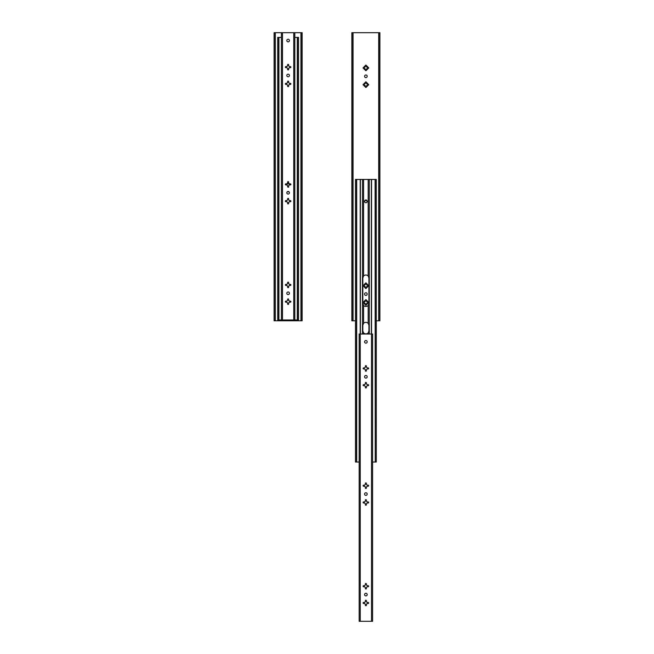<?xml version="1.0" encoding="UTF-8"?>
<svg xmlns="http://www.w3.org/2000/svg" width="654" height="654" viewBox="0 0 654 654"><rect width="100%" height="100%" fill="white"/><g stroke="black" fill="none" stroke-linecap="round" stroke-linejoin="round"><path stroke-width="0.98" d="M365.357 300.456A2.068 2.068 0 0 0 363.886 301.935L364.654 301.935A1.333 1.333 0 0 1 365.357 301.232L365.357 300.202A0.523 0.523 0 0 1 365.88 299.679A0.523 0.523 0 0 1 366.412 300.202L366.412 300.456A2.068 2.068 0 0 1 367.883 301.935L368.137 301.935A0.523 0.523 0 0 1 368.66 302.459A0.523 0.523 0 0 1 368.137 302.982L367.883 302.982A2.068 2.068 0 0 1 366.412 304.462L366.412 304.715A0.523 0.523 0 0 1 365.88 305.238A0.523 0.523 0 0 1 365.357 304.715L365.357 304.462A2.068 2.068 0 0 1 363.886 302.982L363.632 302.982A0.523 0.523 0 0 1 363.109 302.459A0.523 0.523 0 0 1 363.632 301.935L363.886 301.935M368.137 85.192L367.883 85.192A2.068 2.068 0 0 1 366.412 86.663L366.412 86.917A0.523 0.523 0 0 1 365.88 87.44A0.523 0.523 0 0 1 365.357 86.917L365.357 86.663A2.068 2.068 0 0 1 363.886 85.192L363.632 85.192A0.523 0.523 0 0 1 363.109 84.66A0.523 0.523 0 0 1 363.632 84.137L363.886 84.137A2.068 2.068 0 0 1 365.357 82.666L365.357 82.412A0.523 0.523 0 0 1 365.88 81.889A0.523 0.523 0 0 1 366.412 82.412L366.412 82.666A2.068 2.068 0 0 1 367.883 84.137L368.137 84.137A0.523 0.523 0 0 1 368.66 84.66A0.523 0.523 0 0 1 368.137 85.192M365.88 74.981A1.308 1.308 0 0 1 367.017 76.943A1.308 1.308 0 0 1 364.752 76.943A1.308 1.308 0 0 1 365.88 74.981M365.88 292.771A1.308 1.308 0 0 0 364.752 294.741A1.308 1.308 0 0 0 367.017 294.741A1.308 1.308 0 0 0 365.88 292.771M355.482 320.787L353.062 320.787L353.062 32.7L379.909 32.7L379.909 320.787L378.862 320.787L378.862 32.7M376.287 320.787L378.707 320.787L378.707 32.7M363.632 285.185L363.886 285.185A2.068 2.068 0 0 1 365.357 283.705L365.357 283.452A0.523 0.523 0 0 1 365.88 282.929A0.523 0.523 0 0 1 366.412 283.452L366.412 283.705A2.068 2.068 0 0 1 367.883 285.185L368.137 285.185A0.523 0.523 0 0 1 368.66 285.708A0.523 0.523 0 0 1 368.137 286.231L367.883 286.231A2.068 2.068 0 0 1 366.412 287.703L366.412 287.964A0.523 0.523 0 0 1 365.88 288.488A0.523 0.523 0 0 1 365.357 287.964L365.357 287.703A2.068 2.068 0 0 1 363.886 286.231L363.632 286.231A0.523 0.523 0 0 1 363.109 285.708A0.523 0.523 0 0 1 363.632 285.185M367.883 68.433L368.137 68.433A0.523 0.523 0 0 0 368.66 67.91A0.523 0.523 0 0 0 368.137 67.387L367.883 67.387A2.068 2.068 0 0 0 366.412 65.907L366.412 65.653A0.523 0.523 0 0 0 365.88 65.13A0.523 0.523 0 0 0 365.357 65.653L365.357 65.907A2.068 2.068 0 0 0 363.886 67.387L363.632 67.387A0.523 0.523 0 0 0 363.109 67.91A0.523 0.523 0 0 0 363.632 68.433L363.886 68.433A2.068 2.068 0 0 0 365.357 69.913L365.357 70.166A0.523 0.523 0 0 0 365.88 70.689A0.523 0.523 0 0 0 366.412 70.166L366.412 69.913A2.068 2.068 0 0 0 367.883 68.433L367.115 68.433A1.333 1.333 0 0 1 366.412 69.136L366.412 69.913M363.886 85.192L364.654 85.192A1.333 1.333 0 0 0 365.357 85.895L365.357 86.663M367.883 67.387L367.115 67.387A1.333 1.333 0 0 0 366.412 66.683L366.412 65.907M353.062 32.7L351.852 32.7L351.852 320.787L352.898 320.787L352.898 32.7M363.886 68.433L364.654 68.433A1.333 1.333 0 0 0 365.357 69.136L365.357 69.913M366.412 86.663L366.412 85.895A1.333 1.333 0 0 0 367.115 85.192L367.883 85.192M365.357 65.907L365.357 66.683A1.333 1.333 0 0 0 364.654 67.387L363.886 67.387M367.883 84.137L367.115 84.137A1.333 1.333 0 0 0 366.412 83.434L366.412 82.666M365.357 82.666L365.357 83.434A1.333 1.333 0 0 0 364.654 84.137L363.886 84.137M367.883 301.935L367.115 301.935A1.333 1.333 0 0 0 366.412 301.232L366.412 300.456M363.886 302.982L364.654 302.982A1.333 1.333 0 0 0 365.357 303.685L365.357 304.462M363.886 286.231L364.654 286.231A1.333 1.333 0 0 0 365.357 286.934L365.357 287.703M366.412 304.462L366.412 303.685A1.333 1.333 0 0 0 367.115 302.982L367.883 302.982M366.412 287.703L366.412 286.934A1.333 1.333 0 0 0 367.115 286.231L367.883 286.231M367.883 285.185L367.115 285.185A1.333 1.333 0 0 0 366.412 284.482L366.412 283.705M365.357 283.705L365.357 284.482A1.333 1.333 0 0 0 364.654 285.185L363.886 285.185M365.357 199.936L365.357 200.713A1.333 1.333 0 0 0 364.654 201.416M367.115 201.416A1.333 1.333 0 0 0 366.412 200.713L366.412 199.936M359.169 462.035L356.683 462.035L356.683 179.449L355.482 179.449L355.482 462.035L356.528 462.035L356.528 179.449M356.683 179.449L376.287 179.449L376.287 462.035L375.241 462.035L375.241 179.449M368.921 277.378L368.921 304.085M368.97 303.889A3.139 3.139 0 0 0 369.028 303.293L369.028 278.163A3.139 3.139 0 0 0 368.97 277.574M369.028 278.163L368.177 276.021A3.139 3.139 0 0 0 363.591 276.021L362.741 278.163L362.741 303.293L363.591 305.443A3.139 3.139 0 0 0 368.177 305.443L369.028 303.293M362.741 330.728L363.591 332.878A3.139 3.139 0 0 0 368.177 332.878L369.028 330.728L369.028 325.496L368.177 323.354A3.139 3.139 0 0 0 363.591 323.354L362.741 325.496L362.741 330.728M362.798 277.574A3.139 3.139 0 0 0 362.741 278.163M368.921 324.711L368.921 331.513M368.97 331.316A3.139 3.139 0 0 0 369.028 330.728M362.839 331.513L362.839 324.711A3.139 3.139 0 0 0 362.741 325.496M367.196 201.44A1.308 1.308 0 0 0 365.88 200.132A1.308 1.308 0 0 0 364.572 201.44A1.308 1.308 0 0 0 365.88 202.748A1.308 1.308 0 0 0 367.196 201.44M362.839 304.085L362.839 277.378M375.241 462.035L375.085 179.449M372.592 462.035L375.085 462.035M367.115 586.744L368.137 586.744A0.523 0.523 0 0 0 368.66 586.221A0.523 0.523 0 0 0 368.137 585.698L367.115 585.698A1.333 1.333 0 0 0 366.412 584.995L366.412 583.965A0.523 0.523 0 0 0 365.88 583.442A0.523 0.523 0 0 0 365.357 583.965L365.357 584.995A1.333 1.333 0 0 0 364.654 585.698L363.632 585.698A0.523 0.523 0 0 0 363.109 586.221A0.523 0.523 0 0 0 363.632 586.744L364.654 586.744A1.333 1.333 0 0 0 365.357 587.447L365.357 588.477A0.523 0.523 0 0 0 365.88 589.001A0.523 0.523 0 0 0 366.412 588.477L366.412 587.447A1.333 1.333 0 0 0 367.115 586.744M365.88 340.546A1.308 1.308 0 0 0 364.752 342.508A1.308 1.308 0 0 0 367.017 342.508A1.308 1.308 0 0 0 365.88 340.546M367.115 368.946L368.137 368.946A0.523 0.523 0 0 0 368.66 368.423A0.523 0.523 0 0 0 368.137 367.9L367.115 367.9A1.333 1.333 0 0 0 366.412 367.196L366.412 366.166A0.523 0.523 0 0 0 365.88 365.643A0.523 0.523 0 0 0 365.357 366.166L365.357 367.196A1.333 1.333 0 0 0 364.654 367.9L363.632 367.9A0.523 0.523 0 0 0 363.109 368.423A0.523 0.523 0 0 0 363.632 368.946L364.654 368.946A1.333 1.333 0 0 0 365.357 369.649L365.357 370.679A0.523 0.523 0 0 0 365.88 371.202A0.523 0.523 0 0 0 366.412 370.679L366.412 369.649A1.333 1.333 0 0 0 367.115 368.946M365.88 375.486A1.308 1.308 0 0 0 364.752 377.456A1.308 1.308 0 0 0 367.017 377.456A1.308 1.308 0 0 0 365.88 375.486M365.88 492.764A1.308 1.308 0 0 0 364.752 494.726A1.308 1.308 0 0 0 367.017 494.726A1.308 1.308 0 0 0 365.88 492.764M367.115 486.224L368.137 486.224A0.523 0.523 0 0 0 368.66 485.701A0.523 0.523 0 0 0 368.137 485.178L367.115 485.178A1.333 1.333 0 0 0 366.412 484.467L366.412 483.445A0.523 0.523 0 0 0 365.88 482.922A0.523 0.523 0 0 0 365.357 483.445L365.357 484.467A1.333 1.333 0 0 0 364.654 485.178L363.632 485.178A0.523 0.523 0 0 0 363.109 485.701A0.523 0.523 0 0 0 363.632 486.224L364.654 486.224A1.333 1.333 0 0 0 365.357 486.928L365.357 487.949A0.523 0.523 0 0 0 365.88 488.481A0.523 0.523 0 0 0 366.412 487.949L366.412 486.928A1.333 1.333 0 0 0 367.115 486.224M367.115 502.975L368.137 502.975A0.523 0.523 0 0 0 368.66 502.452A0.523 0.523 0 0 0 368.137 501.929L367.115 501.929A1.333 1.333 0 0 0 366.412 501.226L366.412 500.196A0.523 0.523 0 0 0 365.88 499.672A0.523 0.523 0 0 0 365.357 500.196L365.357 501.226A1.333 1.333 0 0 0 364.654 501.929L363.632 501.929A0.523 0.523 0 0 0 363.109 502.452A0.523 0.523 0 0 0 363.632 502.975L364.654 502.975A1.333 1.333 0 0 0 365.357 503.678L365.357 504.708A0.523 0.523 0 0 0 365.88 505.231A0.523 0.523 0 0 0 366.412 504.708L366.412 503.678A1.333 1.333 0 0 0 367.115 502.975M367.115 603.495L368.137 603.495A0.523 0.523 0 0 0 368.66 602.972A0.523 0.523 0 0 0 368.137 602.448L367.115 602.448A1.333 1.333 0 0 0 366.412 601.745L366.412 600.715A0.523 0.523 0 0 0 365.88 600.192A0.523 0.523 0 0 0 365.357 600.715L365.357 601.745A1.333 1.333 0 0 0 364.654 602.448L363.632 602.448A0.523 0.523 0 0 0 363.109 602.972A0.523 0.523 0 0 0 363.632 603.495L364.654 603.495A1.333 1.333 0 0 0 365.357 604.198L365.357 605.228A0.523 0.523 0 0 0 365.88 605.751A0.523 0.523 0 0 0 366.412 605.228L366.412 604.198A1.333 1.333 0 0 0 367.115 603.495M367.115 385.705L368.137 385.705A0.523 0.523 0 0 0 368.66 385.173A0.523 0.523 0 0 0 368.137 384.65L367.115 384.65A1.333 1.333 0 0 0 366.412 383.947L366.412 382.925A0.523 0.523 0 0 0 365.88 382.402A0.523 0.523 0 0 0 365.357 382.925L365.357 383.947A1.333 1.333 0 0 0 364.654 384.65L363.632 384.65A0.523 0.523 0 0 0 363.109 385.173A0.523 0.523 0 0 0 363.632 385.705L364.654 385.705A1.333 1.333 0 0 0 365.357 386.408L365.357 387.43A0.523 0.523 0 0 0 365.88 387.953A0.523 0.523 0 0 0 366.412 387.43L366.412 386.408A1.333 1.333 0 0 0 367.115 385.705M360.248 621.3L372.592 621.3L372.592 334.006L359.169 334.006L359.169 621.3L360.248 621.3L360.223 179.449M365.88 593.284A1.308 1.308 0 0 1 367.017 595.254A1.308 1.308 0 0 1 364.752 595.254A1.308 1.308 0 0 1 365.88 593.284M294.831 37.409L297.472 37.409L297.472 319.994L294.831 319.994L294.831 32.7L301.102 32.7L301.102 320.779L275.293 320.779L275.293 32.7L281.408 32.7L281.408 319.994L277.713 319.994L277.713 37.409L281.408 37.409M285.52 184.788A0.523 0.523 0 0 1 285.863 184.657L286.117 184.657A2.068 2.068 0 0 1 286.517 183.872M287.588 183.169A1.333 1.333 0 0 0 286.885 183.872L285.863 183.872A0.523 0.523 0 0 0 285.34 184.395A0.523 0.523 0 0 0 285.863 184.918L286.885 184.918A1.333 1.333 0 0 0 287.588 185.622L287.588 186.652A0.523 0.523 0 0 0 288.12 187.175A0.523 0.523 0 0 0 288.643 186.652L288.643 185.622A1.333 1.333 0 0 0 289.346 184.918L290.368 184.918A0.523 0.523 0 0 0 290.891 184.395A0.523 0.523 0 0 0 290.368 183.872L289.346 183.872A1.333 1.333 0 0 0 288.643 183.169L288.643 182.139A0.523 0.523 0 0 0 288.12 181.616A0.523 0.523 0 0 0 287.588 182.139L287.588 183.185A2.068 2.068 0 0 0 287.507 183.21M287.588 182.932A0.523 0.523 0 0 1 288.12 182.409A0.523 0.523 0 0 1 288.643 182.932M290.719 184.788A0.523 0.523 0 0 0 290.368 184.657L290.114 184.657A2.068 2.068 0 0 0 289.714 183.872M275.293 32.7L274.091 32.7L274.091 320.779L275.138 320.779L275.138 32.7M301.102 32.7L302.148 32.7L302.148 320.779L301.102 320.779M288.643 187.183L288.643 186.415M290.114 184.657L289.346 184.657A1.333 1.333 0 0 0 288.643 183.954L288.643 183.185M287.588 183.185L287.588 183.954A1.333 1.333 0 0 0 286.885 184.657L286.117 184.657M297.472 37.409L298.518 37.409L298.518 319.994L297.472 319.994M287.327 191.728A3.139 3.139 0 0 0 288.913 191.728M278.759 319.994L278.759 37.409M289.346 285.438L290.368 285.438A0.523 0.523 0 0 0 290.891 284.915A0.523 0.523 0 0 0 290.368 284.392L289.346 284.392A1.333 1.333 0 0 0 288.643 283.689L288.643 282.659A0.523 0.523 0 0 0 288.12 282.136A0.523 0.523 0 0 0 287.588 282.659L287.588 283.689A1.333 1.333 0 0 0 286.885 284.392L285.863 284.392A0.523 0.523 0 0 0 285.34 284.915A0.523 0.523 0 0 0 285.863 285.438L286.885 285.438A1.333 1.333 0 0 0 287.588 286.141L287.588 287.171A0.523 0.523 0 0 0 288.12 287.695A0.523 0.523 0 0 0 288.643 287.171L288.643 286.141A1.333 1.333 0 0 0 289.346 285.438M288.12 39.248A1.308 1.308 0 0 0 286.983 41.21A1.308 1.308 0 0 0 289.248 41.21A1.308 1.308 0 0 0 288.12 39.248M289.346 67.648L290.368 67.648A0.523 0.523 0 0 0 290.891 67.117A0.523 0.523 0 0 0 290.368 66.594L289.346 66.594A1.333 1.333 0 0 0 288.643 65.89L288.643 64.869A0.523 0.523 0 0 0 288.12 64.345A0.523 0.523 0 0 0 287.588 64.869L287.588 65.89A1.333 1.333 0 0 0 286.885 66.594L285.863 66.594A0.523 0.523 0 0 0 285.34 67.117A0.523 0.523 0 0 0 285.863 67.648L286.885 67.648A1.333 1.333 0 0 0 287.588 68.351L287.588 69.373A0.523 0.523 0 0 0 288.12 69.896A0.523 0.523 0 0 0 288.643 69.373L288.643 68.351A1.333 1.333 0 0 0 289.346 67.648M288.12 74.188A1.308 1.308 0 0 0 286.983 76.15A1.308 1.308 0 0 0 289.248 76.15A1.308 1.308 0 0 0 288.12 74.188M288.12 191.467A1.308 1.308 0 0 0 286.983 193.429A1.308 1.308 0 0 0 289.248 193.429A1.308 1.308 0 0 0 288.12 191.467M289.346 201.677L290.368 201.677A0.523 0.523 0 0 0 290.891 201.146A0.523 0.523 0 0 0 290.368 200.623L289.346 200.623A1.333 1.333 0 0 0 288.643 199.92L288.643 198.898A0.523 0.523 0 0 0 288.12 198.375A0.523 0.523 0 0 0 287.588 198.898L287.588 199.92A1.333 1.333 0 0 0 286.885 200.623L285.863 200.623A0.523 0.523 0 0 0 285.34 201.146A0.523 0.523 0 0 0 285.863 201.677L286.885 201.677A1.333 1.333 0 0 0 287.588 202.38L287.588 203.402A0.523 0.523 0 0 0 288.12 203.925A0.523 0.523 0 0 0 288.643 203.402L288.643 202.38A1.333 1.333 0 0 0 289.346 201.677M289.346 302.197L290.368 302.197A0.523 0.523 0 0 0 290.891 301.674A0.523 0.523 0 0 0 290.368 301.142L289.346 301.142A1.333 1.333 0 0 0 288.643 300.439L288.643 299.418A0.523 0.523 0 0 0 288.12 298.894A0.523 0.523 0 0 0 287.588 299.418L287.588 300.439A1.333 1.333 0 0 0 286.885 301.142L285.863 301.142A0.523 0.523 0 0 0 285.34 301.674A0.523 0.523 0 0 0 285.863 302.197L286.885 302.197A1.333 1.333 0 0 0 287.588 302.9L287.588 303.922A0.523 0.523 0 0 0 288.12 304.453A0.523 0.523 0 0 0 288.643 303.922L288.643 302.9A1.333 1.333 0 0 0 289.346 302.197M289.346 84.399L290.368 84.399A0.523 0.523 0 0 0 290.891 83.876A0.523 0.523 0 0 0 290.368 83.352L289.346 83.352A1.333 1.333 0 0 0 288.643 82.649L288.643 81.619A0.523 0.523 0 0 0 288.12 81.096A0.523 0.523 0 0 0 287.588 81.619L287.588 82.649A1.333 1.333 0 0 0 286.885 83.352L285.863 83.352A0.523 0.523 0 0 0 285.34 83.876A0.523 0.523 0 0 0 285.863 84.399L286.885 84.399A1.333 1.333 0 0 0 287.588 85.102L287.588 86.132A0.523 0.523 0 0 0 288.12 86.655A0.523 0.523 0 0 0 288.643 86.132L288.643 85.102A1.333 1.333 0 0 0 289.346 84.399M294.831 32.7L281.408 32.7M294.831 319.994L281.408 319.994M288.12 291.986A1.308 1.308 0 0 1 289.248 293.948A1.308 1.308 0 0 1 286.983 293.948A1.308 1.308 0 0 1 288.12 291.986M363.591 276.021L363.591 179.449M362.488 334.006L362.488 179.449M363.591 334.006L363.591 332.878M363.591 323.354L363.591 305.443M368.177 323.354L368.177 305.443M368.177 334.006L368.177 332.878M369.281 334.006L369.281 179.449M368.177 276.021L368.177 179.449M371.358 334.006L371.358 179.449M360.411 334.006L360.411 179.449M371.546 334.006L371.546 179.449M371.521 621.3L371.521 334.006M300.938 320.779L300.938 32.7M285.823 84.399L285.823 83.352M285.823 67.64L285.823 66.602M285.823 302.197L285.823 301.151M285.823 285.438L285.823 284.392M285.823 201.669L285.823 200.623M290.409 201.669L290.409 200.623M290.409 302.197L290.409 301.151M290.409 285.438L290.409 284.392M290.409 84.399L290.409 83.352M290.409 67.64L290.409 66.602M297.317 319.994L297.317 37.409M278.915 319.994L278.915 37.409M282.479 319.994L282.479 32.7M293.752 319.994L293.752 32.7"/></g></svg>
